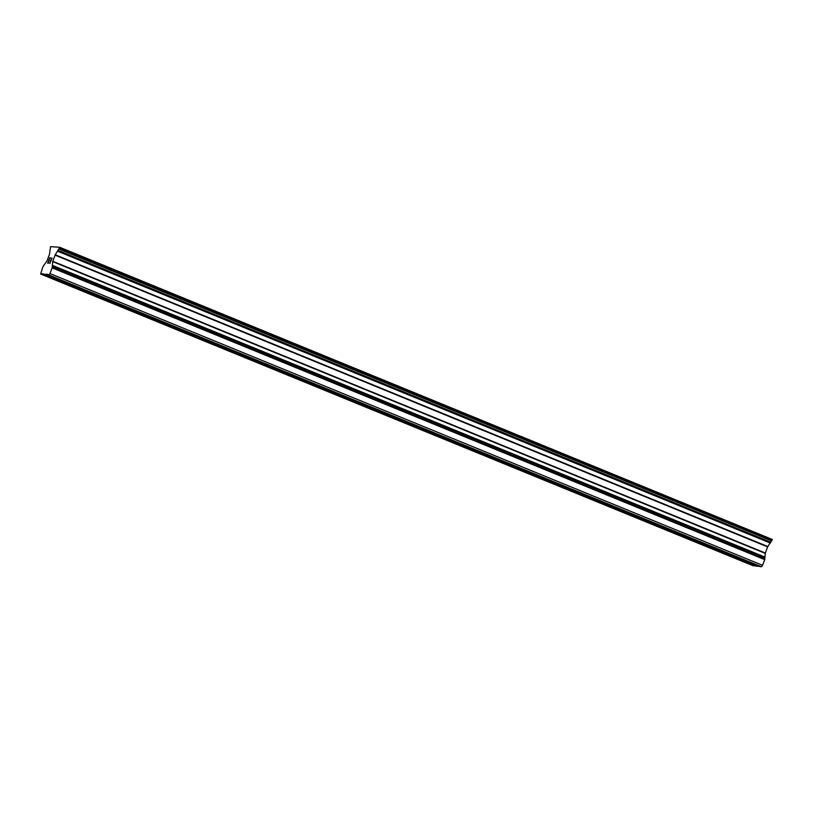 <?xml version="1.0" encoding="UTF-8"?>
<svg xmlns="http://www.w3.org/2000/svg" width="813" height="813" viewBox="0 0 813 813"><rect width="100%" height="100%" fill="white"/><g stroke="black" fill="none" stroke-linecap="round" stroke-linejoin="round"><path stroke-width="1.22" d="M65.03 282.365L68.007 283.889L59.064 280.495L65.03 282.365M102.529 297.721L105.517 299.245L99.552 297.375L96.574 295.851L102.529 297.721M140.039 313.076L143.017 314.601L134.074 311.206L140.039 313.076M177.539 328.432L180.516 329.956L171.573 326.562L177.539 328.432M215.039 343.787L218.026 345.312L212.061 343.442L209.083 341.917L215.039 343.787M252.548 359.143L255.526 360.667L246.583 357.273L252.548 359.143M290.048 374.498L293.026 376.023L284.083 372.628L290.048 374.498M327.548 389.854L330.535 391.378L321.592 387.984L327.548 389.854M365.057 405.209L368.035 406.734L359.092 403.329L365.057 405.209M402.557 420.565L405.535 422.089L396.592 418.685L402.557 420.565M440.057 435.92L443.044 437.445L437.079 435.565L434.101 434.04L440.057 435.92M477.566 451.276L480.544 452.8L471.601 449.396L477.566 451.276M515.066 466.632L518.044 468.156L509.101 464.751L515.066 466.632M552.566 481.987L555.553 483.511L549.588 481.631L546.61 480.107L552.566 481.987M590.075 497.343L593.053 498.867L584.11 495.463L590.075 497.343M627.575 512.698L630.553 514.223L621.61 510.818L627.575 512.698M665.075 528.054L668.062 529.578L662.097 527.698L659.119 526.174L665.075 528.054M702.584 543.409L705.562 544.934L696.619 541.529L702.584 543.409M740.084 558.765L743.062 560.289L734.119 556.885L740.084 558.765M759.332 566.255L755.521 566.051L42.987 273.788L40.65 274.032L42.886 266.776L46.951 260.953L49.461 254.479L50.569 246.644L59.796 247.304L55.264 254.794L52.764 261.268L52.154 267.863L49.989 273.575L48.922 274.997L47.621 274.327L42.967 274.296M754.698 565.706L753.204 565.777L40.65 274.032M59.796 247.304L772.33 539.476L59.776 247.721M47.601 274.845L760.155 566.59L761.486 566.752L762.543 565.32L764.708 559.618L765.318 553.013L767.645 546.885L772.33 539.476M50.782 257.904L49.735 257.782L50.782 257.894L49.705 258.148L48.892 260.333M49.39 260.384L47.916 262.863L48.851 262.975L47.926 262.863M48.851 262.975L47.662 263.209L49.725 257.772L47.672 263.209M51.067 259.418L49.888 263.483L51.676 258.747M51.493 258.788L52.042 258.056L51.504 258.798M52.073 258.056L49.888 263.483M764.901 557.566L52.337 265.821L764.911 557.555M42.977 273.971L42.327 273.707M754.535 565.929L41.971 274.184M762.543 565.32L49.989 273.575M761.486 566.752L48.922 274.997M47.611 274.52L46.961 274.255M759.169 566.478L46.605 274.723M772.279 539.69L59.725 247.935M771.893 540.716L59.329 248.961M771.771 540.94L59.207 249.185M770.744 542.19L58.19 250.445M58.018 250.892L770.572 542.647L58.018 250.882M770.409 543.064L57.855 251.319M767.828 546.539L55.264 254.794M767.645 546.885L55.091 255.14M765.318 553.013L52.764 261.268M765.236 553.368L52.672 261.623M765.063 557.129L52.51 265.384M764.738 558.003L52.184 266.258M764.759 559.385L52.205 267.629M764.708 559.618L52.154 267.863"/></g></svg>

